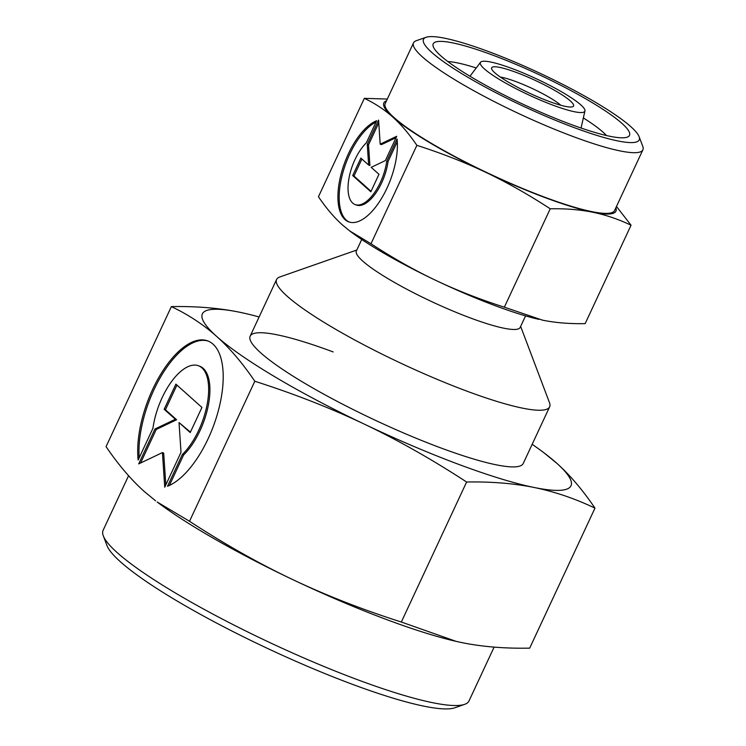 <?xml version="1.0" encoding="UTF-8"?>
<svg xmlns="http://www.w3.org/2000/svg" width="746" height="746" viewBox="0 0 746 746"><rect width="100%" height="100%" fill="white"/><g stroke="black" fill="none" stroke-linecap="round" stroke-linejoin="round"><path stroke-width="1.12" d="M500.389 77.09A37.664 5.837 -155 0 1 516.083 81.668A37.664 5.837 -155 0 1 560.833 105.279M548.674 101.26A45.189 7.003 -155 0 1 491.698 69.033A45.189 7.003 -155 0 1 516.549 72.53A45.189 7.003 -155 0 1 559.043 92.97A45.189 7.003 -155 0 1 572.602 106.753A45.189 7.003 -155 0 1 548.674 101.26M512.129 68.576A57.638 8.933 -155 0 1 584.939 110.968A57.638 8.933 -155 0 1 553.094 105.214A57.638 8.933 -155 0 1 480.527 62.282A57.638 8.933 -155 0 1 512.129 68.576M525.566 315.884L520.186 327.419A90.387 14.006 -155 0 1 470.381 317.955A90.387 14.006 -155 0 1 356.346 251.02L361.726 239.485M520.652 326.412L549.494 402.728A150.645 23.35 -155 0 1 549.634 406.84A150.645 23.35 -155 0 1 466.642 391.053A150.645 23.35 -155 0 1 276.579 279.508A150.645 23.35 -155 0 1 279.815 276.971L356.812 250.022M639.098 136.649L642.772 146.365A126.54 19.61 -155 0 1 642.893 149.815A126.54 19.61 -155 0 1 573.17 136.565A126.54 19.61 -155 0 1 413.517 42.858A126.54 19.61 -155 0 1 416.24 40.732L426.05 37.3A119.006 18.445 -155 0 1 489.059 51.763A119.006 18.445 -155 0 1 639.098 136.649A119.006 18.445 -155 0 1 573.646 127.426A119.006 18.445 -155 0 1 461.737 73.612A119.006 18.445 -155 0 1 426.05 37.3M642.893 149.815L614.592 210.512A126.54 19.61 -155 0 1 544.869 197.261A126.54 19.61 -155 0 1 385.216 103.554L413.517 42.858M583.353 117.933A93.222 14.444 -155 0 1 606.461 135.53M492.873 55.176A108.282 16.785 -155 0 1 594.693 104.132A108.282 16.785 -155 0 1 627.162 137.18A108.282 16.785 -155 0 1 569.832 124.013A108.282 16.785 -155 0 1 433.314 46.784A108.282 16.785 -155 0 1 492.873 55.176M550.231 208.787C565.785 208.498 579.996 209.654 592.856 212.256A128.051 19.844 -155 0 1 545.41 197.737A128.051 19.844 -155 0 1 485.767 172.317C506.972 182.416 528.466 194.575 550.231 208.787L504.343 307.184C479.631 299.295 456.664 290.297 435.45 280.216C414.235 270.117 392.75 257.957 370.986 243.746L349.613 230.859L342.498 225.003C334.143 217.515 326.133 208.097 318.449 196.748L364.328 98.351C374.958 103.377 384.451 109.625 392.816 117.094C401.171 124.582 409.19 134 416.874 145.349C441.585 153.247 464.544 162.236 485.767 172.317A128.051 19.844 -155 0 1 392.816 117.094A128.051 19.844 -155 0 1 386.503 100.803M538.826 319.363A128.051 19.844 -155 0 1 538.752 319.344A128.051 19.844 -155 0 1 495.092 305.646A128.051 19.844 -155 0 1 435.45 280.216A128.051 19.844 -155 0 1 350.601 231.605L349.613 230.859M615.87 207.761A128.051 19.844 -155 0 1 592.856 212.256C605.705 214.885 618.434 219.203 631.051 225.227L585.162 323.633C569.608 323.923 555.397 322.766 542.538 320.165L504.343 307.184M397.077 139.008A54.234 24.45 110.5 0 1 358.667 221.357A54.234 24.45 110.5 0 1 348.708 221.86A54.234 24.45 110.5 0 1 341.556 172.354A54.234 24.45 110.5 0 1 376.646 120.731L366.351 142.812A35.789 16.142 -69.5 0 0 348.541 181.008A35.789 16.142 -69.5 0 0 355.152 204.581A35.789 16.142 -69.5 0 0 386.773 161.089L397.077 139.008M378.977 174.294L370.827 191.778L352.709 175.571L360.868 158.087L368.645 165.053L367.265 144.36L378.586 120.087L380.19 144.165L396.704 136.285L385.384 160.567L371.2 167.337L378.977 174.294M396.061 137.665L381.448 144.64L380.19 144.165M378.772 122.857L368.524 144.836L369.904 165.519L368.645 165.053M367.265 144.36L368.524 144.836M361.913 159.019L353.977 176.037L371.042 191.312M352.709 175.571L353.977 176.037M397.292 141.703L388.041 161.556A35.789 16.142 110.5 0 1 356.411 205.057L355.152 204.581M386.773 161.089L388.041 161.556M376.04 122.036A54.234 24.45 -69.5 0 0 342.545 173.799A54.234 24.45 -69.5 0 0 349.342 222.075M416.874 145.349L370.986 243.746M387.323 99.05L364.328 98.351M631.051 225.227L616.476 206.465M447.889 61.592A93.222 14.444 -155 0 1 476.218 67.979M128.573 475.715L103.107 530.322A201.868 31.285 25 0 0 103.302 535.824A201.868 31.285 25 0 0 357.791 679.802A201.868 31.285 25 0 0 464.665 704.336A201.868 31.285 25 0 0 469.01 700.942L494.113 647.099M103.302 535.824L106.976 545.55A194.333 30.12 25 0 0 351.972 684.147A194.333 30.12 25 0 0 454.864 707.768L464.665 704.336M549.634 406.84L523.226 463.49A150.645 23.35 -155 0 1 440.224 447.703A150.645 23.35 -155 0 1 250.162 336.157A150.645 23.35 -155 0 1 333.164 351.935M401.329 622.033L466.623 482.019C491.325 481.552 513.891 483.389 534.313 487.52C554.726 491.698 574.952 498.561 594.972 508.129L529.688 648.143C504.977 648.61 482.41 646.773 461.988 642.642L456.198 641.383L401.329 622.033C362.08 609.491 325.61 595.215 291.91 579.204A203.369 31.518 25 0 0 386.633 619.581A203.369 31.518 25 0 0 455.974 641.336A203.369 31.518 25 0 0 456.095 641.364M189.521 521.277L157.145 501.983A203.369 31.518 25 0 0 291.91 579.204C258.219 563.155 224.089 543.843 189.521 521.277L254.815 381.253C294.064 393.795 330.534 408.071 364.235 424.092A203.369 31.518 25 0 0 458.958 464.469A203.369 31.518 25 0 0 534.313 487.52A203.369 31.518 25 0 0 556.768 463.257L543.909 452.766A203.369 31.518 25 0 0 532.168 444.299M208.311 341.146A77.957 35.146 -69.5 0 0 194.622 342.088A77.957 35.146 -69.5 0 0 139.185 457.811M138.159 460.002A77.957 35.146 110.5 0 1 193.363 341.612A77.957 35.146 110.5 0 1 207.686 340.894A77.957 35.146 110.5 0 1 217.972 412.062A77.957 35.146 110.5 0 1 167.524 486.261L182.322 454.528A51.455 23.201 -69.5 0 0 207.929 399.623A51.455 23.201 -69.5 0 0 198.427 365.736A51.455 23.201 -69.5 0 0 152.958 428.26L138.159 460.002M182.322 454.528L183.581 454.995L169.379 485.469M198.427 365.736L199.686 366.202A51.455 23.201 110.5 0 1 209.188 400.089A51.455 23.201 110.5 0 1 183.581 454.995M176.933 385.076L165.435 409.74L176.615 419.746L156.231 429.472L140.602 462.996M164.167 409.274L175.888 384.143L201.933 407.437L190.211 432.568L179.031 422.562L181.008 452.3L164.735 487.203L162.432 452.58L138.7 463.909L154.972 429.006L175.357 419.28L164.167 409.274L165.435 409.74M175.357 419.28L176.615 419.746M154.972 429.006L156.231 429.472M162.432 452.58L163.691 453.055L165.808 484.891M179.031 422.562L190.426 432.102M244.958 313.395L239.065 312.117C218.643 307.977 196.077 306.149 171.366 306.606C188.244 314.598 203.332 324.529 216.61 336.381C229.88 348.279 242.609 363.237 254.815 381.253M155.588 500.808L144.276 491.502C131.016 479.603 118.278 464.646 106.072 446.63L171.366 306.606M259.114 316.966A203.369 31.518 25 0 0 245.08 313.423A203.369 31.518 25 0 0 239.065 312.117A203.369 31.518 25 0 0 216.61 336.381A203.369 31.518 25 0 0 364.235 424.092C397.926 440.131 432.046 459.443 466.623 482.019M594.972 508.129C582.775 490.103 570.037 475.146 556.768 463.257A203.369 31.518 25 0 0 543.909 452.766M584.939 110.968L581.05 128.032M250.162 336.157L276.579 279.508M480.527 62.282L469.961 76.232"/></g></svg>
